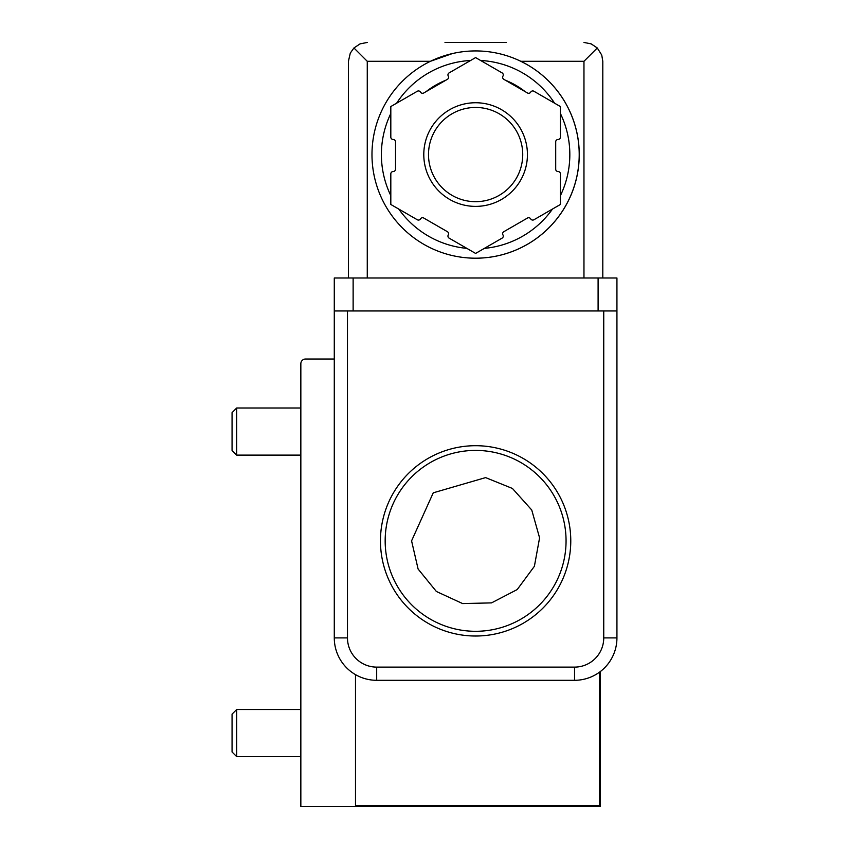<?xml version="1.0" encoding="UTF-8"?>
<svg xmlns="http://www.w3.org/2000/svg" width="849" height="849" viewBox="0 0 849 849"><rect width="100%" height="100%" fill="white"/><g stroke="black" fill="none" stroke-linecap="round" stroke-linejoin="round"><path stroke-width="1.27" d="M334.283 359.021L305.555 359.021A4.712 4.712 0 0 0 300.843 363.733L300.843 806.55L600.455 806.55L600.455 671.463M355.487 674.615L355.487 805.605L599.511 805.605L599.511 672.164M300.843 455.117L236.68 455.117L236.68 408.008L300.843 408.008M236.68 455.117L232.064 450.501L232.064 412.635L236.68 408.008M300.843 756.618L236.68 756.618L236.68 709.509L300.843 709.509M236.68 756.618L232.064 751.991L232.064 714.126L236.68 709.509M376.68 667.112A29.206 29.206 0 0 1 347.474 637.907L334.283 637.907A42.397 42.397 0 0 0 376.68 680.304L376.68 667.112L574.54 667.112L574.54 680.304L376.68 680.304A42.397 42.397 0 0 1 334.283 637.907L334.283 310.967L616.936 310.967L616.936 637.907A42.397 42.397 0 0 1 574.54 680.304A42.397 42.397 0 0 0 616.936 637.907L603.745 637.907L603.745 310.967M570.772 540.855A95.162 95.162 0 0 0 428.034 458.449A95.162 95.162 0 0 0 428.034 623.272A95.162 95.162 0 0 0 570.772 540.855M566.06 540.855A90.45 90.45 0 0 0 430.39 462.525A90.45 90.45 0 0 0 430.39 619.186A90.45 90.45 0 0 0 566.06 540.855M506.237 42.45L444.993 42.45M602.801 277.994L602.801 61.298L601.75 55.068L597.282 47.969L583.963 61.298L520.787 61.298A103.642 103.642 0 0 1 460.094 257.035A103.642 103.642 0 0 1 371.979 154.571A103.642 103.642 0 0 1 527.431 64.811A103.642 103.642 0 0 1 527.431 244.321A103.642 103.642 0 0 1 371.979 154.571A103.642 103.642 0 0 1 527.431 64.811A103.642 103.642 0 0 1 527.431 244.321A103.642 103.642 0 0 1 371.979 154.571M452.432 53.551L430.432 61.298L367.267 61.298L353.937 47.969L350.287 53.116L348.419 61.298L348.419 277.994M334.283 310.967L334.283 277.994L616.936 277.994L616.936 310.967M583.963 42.45L591.169 43.883L597.282 47.969M353.937 47.969L360.05 43.883L367.267 42.45M393.172 171.53A2.356 2.356 0 0 0 390.816 173.886L390.816 204.471L417.305 219.764A2.356 2.356 0 0 0 420.52 218.893A2.356 2.356 0 0 1 423.736 218.034L447.402 231.692A2.356 2.356 0 0 1 448.261 234.918A2.356 2.356 0 0 0 449.121 238.134L475.61 253.427L502.099 238.134A2.356 2.356 0 0 0 502.958 234.918A2.356 2.356 0 0 1 503.828 231.692L527.484 218.034A2.356 2.356 0 0 1 530.699 218.893A2.356 2.356 0 0 0 533.925 219.764L560.404 204.471L560.404 173.886A2.356 2.356 0 0 0 558.048 171.53A2.356 2.356 0 0 1 555.702 169.174L555.702 141.847A2.356 2.356 0 0 1 558.048 139.491A2.356 2.356 0 0 0 560.404 137.135L560.404 106.55L533.925 91.257A2.356 2.356 0 0 0 530.699 92.127A2.356 2.356 0 0 1 527.484 92.987L503.828 79.328A2.356 2.356 0 0 1 502.958 76.102A2.356 2.356 0 0 0 502.099 72.887L475.61 57.594L449.121 72.887A2.356 2.356 0 0 0 448.261 76.102A2.356 2.356 0 0 1 447.402 79.328L423.736 92.987A2.356 2.356 0 0 1 420.52 92.127A2.356 2.356 0 0 0 417.305 91.257L390.816 106.55L390.816 137.135A2.356 2.356 0 0 0 393.172 139.491A2.356 2.356 0 0 1 395.528 141.847L395.528 169.174A2.356 2.356 0 0 1 393.172 171.53M428.501 154.571A47.109 47.109 0 0 1 499.17 113.766A47.109 47.109 0 0 1 499.17 195.366A47.109 47.109 0 0 1 428.501 154.571A47.109 47.109 0 0 1 499.17 113.766A47.109 47.109 0 0 1 499.17 195.366A47.109 47.109 0 0 1 428.501 154.571M574.54 667.112A29.206 29.206 0 0 0 603.745 637.907M347.474 637.907L347.474 310.967M367.267 61.298L367.267 277.994M583.963 61.298L583.963 277.994M353.131 277.994L353.131 310.967M598.099 277.994L598.099 310.967M390.816 195.641A94.218 94.218 0 0 1 390.816 113.501M396.632 103.196A94.218 94.218 0 0 1 470.611 60.481M480.608 60.481A94.218 94.218 0 0 1 554.588 103.196M560.404 113.501A94.218 94.218 0 0 1 560.404 195.641M552.487 209.045A94.218 94.218 0 0 1 484.354 248.375M466.876 248.375A94.218 94.218 0 0 1 398.743 209.045M426.102 91.618A80.082 80.082 0 0 1 445.852 80.22M505.367 80.22A80.082 80.082 0 0 1 525.117 91.618M423.789 154.571A51.821 51.821 0 0 1 501.526 109.691A51.821 51.821 0 0 1 501.526 199.441A51.821 51.821 0 0 1 423.789 154.571M411.574 540.855L418.101 569.032L436.365 591.466L462.62 603.575L491.539 602.886L517.211 589.556L534.392 566.294L539.582 537.841L531.739 510.005L512.435 488.462L485.628 477.605L433.255 492.813L411.574 540.855"/></g></svg>
